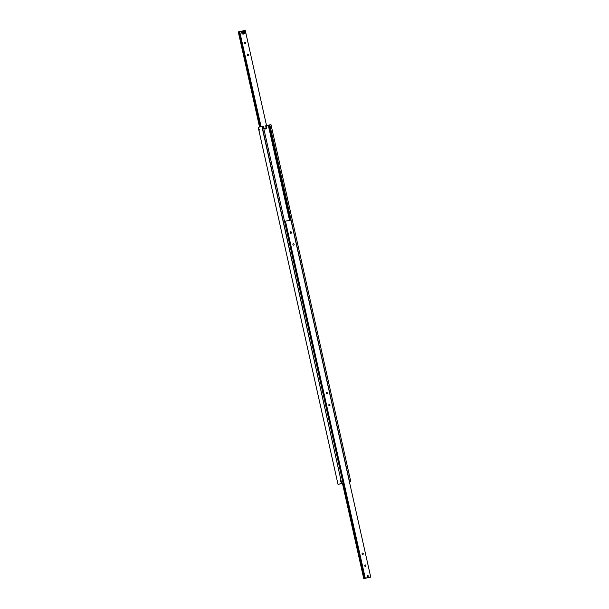 <?xml version="1.0" encoding="UTF-8"?>
<svg xmlns="http://www.w3.org/2000/svg" width="609" height="609" viewBox="0 0 609 609"><rect width="100%" height="100%" fill="white"/><g stroke="black" fill="none" stroke-linecap="round" stroke-linejoin="round"><path stroke-width="0.91" d="M290.044 220.23L268.782 125.111L269.581 124.921L290.851 220.07M342.03 483.401L343.05 483.15L263.248 126.139L261.878 126.413L341.679 483.432L262.083 126.367M340.949 481.102L340.728 481.681L340.309 481.27L340.53 480.691L340.949 481.102M341.679 483.432L338.025 484.383L342.456 483.417M259.594 129.527L259.373 130.105L258.962 129.694L259.183 129.116L259.594 129.527M265.334 128.994A1.949 1.484 75.4 0 0 265.905 127.007L265.638 125.812L266.468 125.599L266.734 126.786A1.949 1.484 -104.6 0 1 265.768 128.963A1.949 1.484 -104.6 0 1 265.707 128.979A1.949 1.484 -104.6 0 1 263.826 127.365L263.263 126.23M270.975 124.617L350.776 481.635L270.975 124.617L269.581 124.906M268.782 125.111L266.468 125.599M350.776 481.635L349.459 481.978M341.885 483.386L343.05 483.15M342.037 483.417L342.448 483.371M338.025 484.383L258.224 127.365L261.878 126.413M349.444 481.902L350.761 481.635M289.541 220.329L268.287 125.241M349.596 481.864L269.795 124.845M285.804 225.338L285.743 225.863L285.187 225.497L285.53 224.911L285.804 225.338L285.53 224.911M284.54 221.387L364.7 578.306L363.862 578.512L342.57 483.272M369.313 577.423L370.714 577.073L290.912 220.062L284.86 221.288M291.452 232.379A0.815 0.617 -104.6 0 1 290.242 232.615A0.815 0.617 -104.6 0 1 291.452 232.379M294.109 244.278A0.815 0.617 -104.6 0 1 292.899 244.513A0.815 0.617 -104.6 0 1 294.109 244.278M365.933 565.594A0.815 0.617 -104.6 0 1 364.722 565.83A0.815 0.617 -104.6 0 1 365.933 565.594M363.268 553.695A0.815 0.617 -104.6 0 1 362.066 553.931A0.815 0.617 -104.6 0 1 363.268 553.695M285.743 225.863L285.187 225.497M330.017 404.939A0.815 0.617 -104.6 0 1 328.814 405.175A0.815 0.617 -104.6 0 1 330.017 404.939M327.36 393.033A0.815 0.617 -104.6 0 1 326.15 393.277A0.815 0.617 -104.6 0 1 327.36 393.033M368.247 575.947A0.815 0.617 -104.6 0 1 367.037 576.183A0.815 0.617 -104.6 0 1 368.247 575.947M369.32 577.439L363.862 578.512M342.433 483.302L363.725 578.55M364.662 578.306L365.255 578.154L285.454 221.136M365.255 578.154L370.714 577.073M260.142 126.862L238.888 31.767L239.687 31.577M244.605 43.011A0.815 0.617 -104.6 0 1 245.815 42.767A0.815 0.617 -104.6 0 1 244.605 43.011M247.262 54.909A0.815 0.617 -104.6 0 1 248.472 54.673A0.815 0.617 -104.6 0 1 247.262 54.909M244.034 30.694L245.275 30.45L266.544 125.583M261.078 126.619L239.68 31.561L260.941 126.657M238.888 31.767L238.286 31.927L259.541 127.022M242.527 30.99L239.824 31.523M367.052 576.183A0.792 0.601 -104.6 0 1 368.232 575.947A0.792 0.601 -104.6 0 1 367.052 576.183M244.765 32.521L244.308 33.038L243.669 32.734L243.943 31.394L244.582 31.698L244.765 32.521L244.148 32.68L243.326 31.554M243.653 30.701A1.583 1.203 75.4 0 0 243.6 30.709L242.496 30.998A1.583 1.203 75.4 0 0 241.712 32.772A1.583 1.203 75.4 0 0 243.296 34.074L244.399 33.784A1.583 1.203 75.4 0 0 245.183 32.011A1.583 1.203 75.4 0 0 243.669 30.701C245.457 31.341 245.709 32.368 244.399 33.784A1.583 1.203 75.4 0 1 244.346 33.792A1.583 1.203 75.4 0 1 242.824 32.483A1.583 1.203 75.4 0 1 243.6 30.709L243.661 30.701M244.582 31.698L243.965 31.858M243.691 33.198L244.148 32.68M266.734 126.786L265.905 127.007M364.966 578.306L365.4 578.291A1.583 1.203 -104.6 0 1 365.347 578.299A1.583 1.203 -104.6 0 1 364.989 578.299M244.43 33.571A1.393 1.058 75.4 0 0 243.821 30.861A1.393 1.058 75.4 0 0 244.43 33.571M366.473 578.01L365.4 578.291"/></g></svg>

